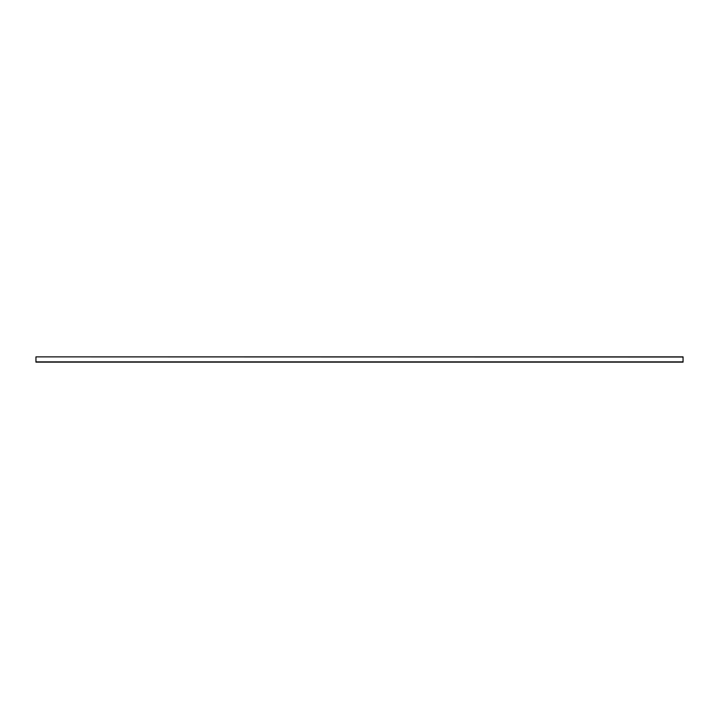 <?xml version="1.0" encoding="UTF-8"?>
<svg xmlns="http://www.w3.org/2000/svg" width="719" height="719" viewBox="0 0 719 719"><rect width="100%" height="100%" fill="white"/><g stroke="black" fill="none" stroke-linecap="round" stroke-linejoin="round"><path stroke-width="1.08" d="M35.95 361.882L35.95 357.028L35.95 361.882L683.05 361.882L683.05 357.028L683.05 361.882L35.95 361.882L683.05 362.133L35.95 361.882M683.05 357.028L35.95 356.867L683.05 357.028M35.95 362.133L683.05 362.133L35.95 362.133M683.05 356.867L35.95 356.867L683.05 356.867"/></g></svg>
